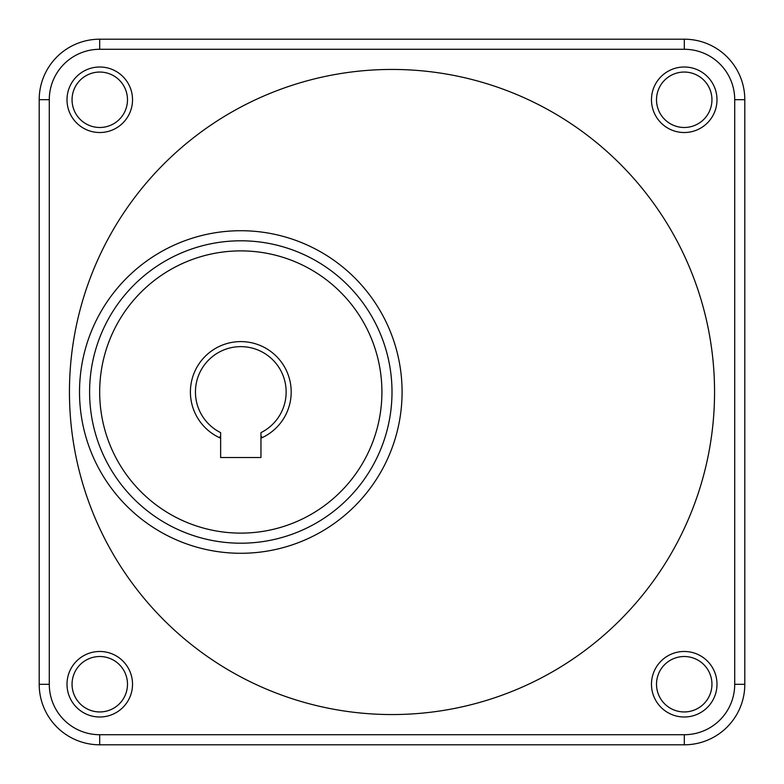 <?xml version="1.0" encoding="UTF-8"?>
<svg xmlns="http://www.w3.org/2000/svg" width="784" height="784" viewBox="0 0 784 784"><rect width="100%" height="100%" fill="white"/><g stroke="black" fill="none" stroke-linecap="round" stroke-linejoin="round"><path stroke-width="1.18" d="M39.2 684.324A60.476 60.476 0 0 0 99.676 744.8A60.476 60.476 0 0 1 39.2 684.324L39.2 99.676A60.476 60.476 0 0 1 99.676 39.2L684.324 39.2A60.476 60.476 0 0 1 744.8 99.676L744.8 684.324A60.476 60.476 0 0 1 684.324 744.8A60.476 60.476 0 0 0 744.8 684.324A60.476 60.476 0 0 1 684.324 744.8L99.676 744.8A60.476 60.476 0 0 1 39.2 684.324L49.284 684.324A50.401 50.401 0 0 0 99.676 734.716L684.324 734.716A50.401 50.401 0 0 0 734.716 684.324L734.716 99.676A50.401 50.401 0 0 0 684.324 49.284L99.676 49.284A50.401 50.401 0 0 0 49.284 99.676L49.284 684.324M67.003 684.236A32.761 32.761 0 0 1 99.764 651.475A32.761 32.761 0 0 1 132.525 684.236A32.761 32.761 0 0 1 99.764 716.997A32.761 32.761 0 0 1 67.003 684.236M127.488 684.236A27.724 27.724 0 0 0 99.764 656.512A27.724 27.724 0 0 0 72.05 684.236A27.724 27.724 0 0 0 99.764 711.95A27.724 27.724 0 0 0 127.488 684.236M67.003 99.764A32.761 32.761 0 0 1 99.764 67.003A32.761 32.761 0 0 1 132.525 99.764A32.761 32.761 0 0 1 99.764 132.525A32.761 32.761 0 0 1 67.003 99.764M127.488 99.764A27.724 27.724 0 0 0 99.764 72.05A27.724 27.724 0 0 0 72.05 99.764A27.724 27.724 0 0 0 99.764 127.488A27.724 27.724 0 0 0 127.488 99.764M651.475 684.236A32.761 32.761 0 0 1 684.236 651.475A32.761 32.761 0 0 1 716.997 684.236A32.761 32.761 0 0 1 684.236 716.997A32.761 32.761 0 0 1 651.475 684.236M711.95 684.236A27.724 27.724 0 0 0 684.236 656.512A27.724 27.724 0 0 0 656.512 684.236A27.724 27.724 0 0 0 684.236 711.95A27.724 27.724 0 0 0 711.95 684.236M651.475 99.764A32.761 32.761 0 0 1 684.236 67.003A32.761 32.761 0 0 1 716.997 99.764A32.761 32.761 0 0 1 684.236 132.525A32.761 32.761 0 0 1 651.475 99.764M711.95 99.764A27.724 27.724 0 0 0 684.236 72.05A27.724 27.724 0 0 0 656.512 99.764A27.724 27.724 0 0 0 684.236 127.488A27.724 27.724 0 0 0 711.95 99.764M195.441 392A45.364 45.364 0 0 0 220.637 432.631L220.637 457.523L260.964 457.523L260.964 432.631A45.364 45.364 0 0 0 240.796 346.636A45.364 45.364 0 0 0 195.441 392M219.255 437.56L220.637 436.178L219.255 437.56A50.401 50.401 0 0 0 220.637 438.197L219.255 437.56A50.401 50.401 0 0 1 240.796 341.599A50.401 50.401 0 0 1 262.346 437.56L260.964 438.197A50.401 50.401 0 0 0 262.346 437.56L260.964 436.178L260.964 432.631M392 392A151.204 151.204 0 0 1 240.796 543.204A151.204 151.204 0 0 1 89.601 392A151.204 151.204 0 0 1 240.796 240.796A151.204 151.204 0 0 1 392 392A151.204 151.204 0 0 0 240.796 240.796A151.204 151.204 0 0 0 89.601 392M714.557 392A322.557 322.557 0 0 0 392 69.443A322.557 322.557 0 0 0 69.443 392A322.557 322.557 0 0 0 392 714.557A322.557 322.557 0 0 0 714.557 392M260.964 436.178L262.346 437.56L260.964 436.178M99.676 392A141.12 141.12 0 0 0 240.796 533.12A141.12 141.12 0 0 0 381.916 392A141.12 141.12 0 0 0 240.796 250.88A141.12 141.12 0 0 0 99.676 392M79.517 392A161.279 161.279 0 0 1 240.796 230.721A161.279 161.279 0 0 1 402.084 392A161.279 161.279 0 0 1 240.796 553.279A161.279 161.279 0 0 1 79.517 392M684.324 49.284L684.324 39.2A60.476 60.476 0 0 1 744.8 99.676L734.716 99.676M49.284 99.676L39.2 99.676A60.476 60.476 0 0 1 99.676 39.2L99.676 49.284M744.8 684.324L734.716 684.324M684.324 744.8L684.324 734.716M99.676 744.8L99.676 734.716"/></g></svg>
